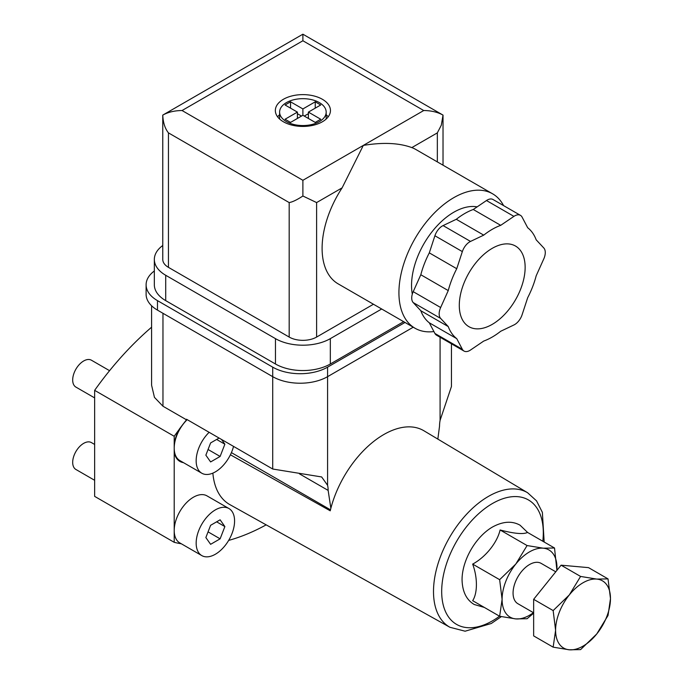 <?xml version="1.0" encoding="UTF-8"?>
<svg xmlns="http://www.w3.org/2000/svg" width="684" height="684" viewBox="0 0 684 684"><rect width="100%" height="100%" fill="white"/><g stroke="black" fill="none" stroke-linecap="round" stroke-linejoin="round"><path stroke-width="1.03" d="M492.489 527.013L492.386 527.073A43.049 24.855 -60 0 1 492.489 527.013C502.92 521.336 512.102 520.738 520.054 525.201L527.62 532.477M462.051 579.758A43.049 24.855 -60 0 1 462.051 579.741A43.049 24.855 -60 0 1 462.051 579.613A43.049 24.855 -60 0 1 492.386 527.073M501.338 616.626L491.283 623.5L465.12 631.204L449.927 627.279L229.858 504.621A81.49 47.051 -60 0 1 212.869 473.123M437.846 439.102L439.538 426.089A28.711 16.578 -60 0 1 440.086 420.361L451.449 386.486L451.449 343.813M555.759 571.807L541.172 563.385A23.282 13.441 120 0 0 523.234 569.627A23.282 13.441 120 0 0 513.068 593.054A23.282 13.441 120 0 0 517.891 603.716L533.648 612.813M556.913 570.379L554.519 548.004L527.535 532.426C523.388 534.495 514.24 533.674 500.098 529.972C497.225 542.651 485.529 557.204 472.661 564.103C477.654 577.484 477.654 593.079 472.661 600.689L499.645 616.267L515.813 618.909L527.082 618.721L533.648 613.18M554.519 548.004L543.25 548.192L527.082 545.55L515.813 564.035L499.645 579.681L502.099 599.389L499.645 616.267M499.645 579.681L472.661 564.103M608.025 578.895L596.756 579.083A38.8 22.401 120 0 0 569.319 594.926A38.8 22.401 120 0 0 555.596 630.28A38.8 22.401 120 0 0 569.319 649.8L580.588 649.612L596.756 633.957L608.025 615.48L610.479 598.603L608.025 578.895L588.522 567.635L561.085 565.181L533.648 599.321L533.648 635.898L553.151 647.158L569.319 649.8A38.8 22.401 120 0 0 596.756 633.957A38.8 22.401 120 0 0 610.479 598.603A38.8 22.401 120 0 0 596.756 579.083L580.588 576.441L569.319 594.926L553.151 610.573L555.596 630.28L553.151 647.158M553.151 610.573L533.648 599.321M580.588 576.441L561.085 565.181M527.082 545.55L500.098 529.972M556.879 570.422A38.8 22.401 120 0 0 556.973 567.711A38.8 22.401 120 0 0 543.25 548.192A38.8 22.401 120 0 0 515.813 564.035A38.8 22.401 120 0 0 502.099 599.389A38.8 22.401 120 0 0 515.813 618.909A38.8 22.401 120 0 0 533.417 612.676M405.005 322.463L327.585 367.154A38.8 22.401 180 0 1 272.711 367.154L157.474 300.627A38.8 22.401 180 0 1 146.111 284.783L146.111 294.291A38.8 22.401 0 0 0 157.474 310.126L272.711 376.662A38.8 22.401 0 0 0 327.585 376.662L413.239 327.208M146.111 284.783A38.8 22.401 180 0 1 154.336 270.984M449.927 627.279A77.677 44.845 -60 0 1 433.502 591.532A77.677 44.845 -60 0 1 488.427 496.396A77.677 44.845 -60 0 1 527.603 492.745L423.935 430.783A79.506 45.905 120 0 0 330.859 508.289A79.506 45.905 120 0 0 330.235 510.811L230.414 454.792M183.457 462.632A28.711 16.578 -60 0 1 179.883 461.409A28.711 16.578 -60 0 1 174.206 451.953L174.206 444.267A28.711 16.578 -60 0 1 179.319 429.261L179.259 429.227A232.816 134.423 -60 0 1 186.501 419.814L186.501 419.241L272.711 469.019L321.651 476.953L327.585 485.307A28.711 16.578 -60 0 1 328.14 490.402L330.859 508.289M181.345 543.789A232.816 134.423 -60 0 1 174.206 542.309L174.206 451.953M266.161 524.859A232.816 134.423 -60 0 1 228.653 540.411M328.14 490.402L299.438 473.832M179.858 461.392A28.711 16.578 120 0 0 183.406 462.606M330.475 509.811L231.414 452.62M151.591 327.191A232.816 134.423 120 0 0 94.64 390.342L94.64 496.37L174.206 542.309M174.206 444.267L174.206 436.281L94.64 390.342M174.206 436.281A232.816 134.423 -60 0 1 179.319 429.261M186.501 419.814L162.963 406.228L154.456 397.37L151.591 385.246L151.591 305.774M228.952 508.545L206.995 495.874A27.163 15.681 120 0 0 193.418 497.217A27.163 15.681 120 0 0 175.668 521.148A27.163 15.681 120 0 0 179.832 542.916L201.789 555.588A27.163 15.681 120 0 0 215.366 554.245A27.163 15.681 120 0 0 233.116 530.314A27.163 15.681 120 0 0 228.952 508.545A27.163 15.681 120 0 0 215.366 509.888A27.163 15.681 120 0 0 197.625 533.828A27.163 15.681 120 0 0 201.789 555.588M94.64 444.446L91.425 442.591A15.518 8.96 120 0 0 83.662 443.36A15.518 8.96 120 0 0 73.521 457.032A15.518 8.96 120 0 0 75.907 469.472L94.64 480.288M210.612 544.319L205.858 537.556L210.612 525.303L220.12 519.814L224.874 526.577L220.12 538.83L210.612 544.319M220.12 538.83L208.064 531.87M224.874 526.577L216.64 521.824M209.133 432.314A27.163 15.681 120 0 0 201.789 473.217A27.163 15.681 120 0 0 215.366 471.866A27.163 15.681 120 0 0 233.535 446.396M109.568 370.685L91.425 360.212A15.518 8.96 120 0 0 83.662 360.981A15.518 8.96 120 0 0 73.521 374.661A15.518 8.96 120 0 0 75.907 387.093L94.64 397.908M221.548 439.479L224.874 444.207L220.12 456.45L210.612 461.939L205.858 455.176L210.612 442.933L219.068 438.051M220.12 456.45L208.064 449.491M224.874 444.207L216.64 439.453M187.185 419.643A27.163 15.681 120 0 0 179.832 460.546L201.789 473.217M503.578 205.61A77.608 44.811 120 0 0 492.608 193.811A77.608 44.811 120 0 0 432.801 214.605A77.608 44.811 120 0 0 398.926 292.701A77.608 44.811 120 0 0 415 328.226A77.608 44.811 120 0 0 433.912 331.56M415 328.226L338.178 283.877A77.608 44.811 -60 0 1 322.104 248.343A77.608 44.811 -60 0 1 342.12 187.852L363.315 145.41C382.818 142.169 398.994 142.896 411.836 147.599A77.608 44.811 -60 0 1 415.778 149.454L492.608 193.811M412.298 294.146A59.756 34.499 -60 0 1 411.546 285.416A59.756 34.499 -60 0 1 433.81 229.576A59.756 34.499 -60 0 1 477.133 206.867M459.289 305.372A46.563 26.881 -60 0 1 479.621 258.518A46.563 26.881 -60 0 1 515.497 246.043A46.563 26.881 -60 0 1 525.141 267.358A46.563 26.881 -60 0 1 504.818 314.212A46.563 26.881 -60 0 1 468.933 326.687A46.563 26.881 -60 0 1 459.289 305.372M283.415 121.778A27.548 15.903 180 0 1 275.344 110.526A27.548 15.903 180 0 1 292.35 95.828A27.548 15.903 180 0 1 322.378 99.283A27.548 15.903 180 0 1 330.449 110.526A27.548 15.903 180 0 1 313.434 125.223A27.548 15.903 180 0 1 283.415 121.778M279.611 114.698A27.548 15.903 0 0 0 277.627 116.861M319.36 102.609A23.282 13.441 180 0 1 326.174 112.108A23.282 13.441 180 0 1 311.801 124.531A23.282 13.441 180 0 1 286.434 121.615A23.282 13.441 180 0 1 279.611 112.108A23.282 13.441 180 0 1 293.983 99.693A23.282 13.441 180 0 1 319.36 102.609M301.524 116.075L297.403 113.698M302.892 108.944L302.892 115.28L290.546 122.41L285.057 119.238L297.403 112.108L285.057 104.985L290.546 101.813L302.892 108.944L315.238 101.813L320.728 104.985L308.381 112.108L320.728 119.238L315.238 122.41L302.892 115.28M290.546 101.813L290.546 108.149M297.403 112.108L297.403 118.443M308.381 112.108L308.381 118.443M315.238 101.813L315.238 108.149M308.381 113.698L304.269 116.075M328.166 116.861A27.548 15.903 0 0 0 326.174 114.698M381.689 308.997L330.329 338.64A38.8 22.401 180 0 1 275.455 338.64L165.708 275.276A38.8 22.401 180 0 1 154.336 259.433A38.8 22.401 180 0 1 162.766 245.496M182.055 110.526L302.892 40.758L302.892 34.2L162.766 115.1C168.161 112.116 174.591 110.594 182.055 110.526L302.892 180.294L302.892 196.009C296.933 199.882 292.359 202.071 289.178 202.575L168.444 132.876C164.981 128.532 163.091 122.607 162.766 115.1L162.766 259.433A19.4 11.2 0 0 0 168.444 267.358L289.178 337.058A19.4 11.2 0 0 0 316.615 337.058L373.455 304.243M154.336 259.433L154.336 284.783A38.8 22.401 0 0 0 165.708 300.627L275.455 363.991A38.8 22.401 0 0 0 330.329 363.991L403.637 321.668M302.892 34.2L443.027 115.1L441.317 125.172L437.341 132.876L411.836 147.599M520.456 215.349L493.01 199.506A11.645 6.72 120 0 0 486.478 200.532L473.268 209.492A65.963 38.082 120 0 0 456.296 219.29L443.087 225.583A11.645 6.72 120 0 0 434.904 235.758L429.304 252.866A65.963 38.082 120 0 0 420.814 274.746L413.213 291.675A11.645 6.72 120 0 0 413.213 302.584L420.814 310.733A65.963 38.082 120 0 0 429.304 322.805L434.904 333.45A11.645 6.72 120 0 0 436.546 335.203L463.983 351.046A11.645 6.72 -60 0 1 462.341 349.285L456.741 338.648A65.963 38.082 -60 0 1 448.251 326.576L440.65 318.419A11.645 6.72 -60 0 1 440.65 307.518L448.251 290.589A65.963 38.082 -60 0 1 456.741 268.709L462.341 251.601A11.645 6.72 -60 0 1 470.524 241.426L483.733 235.134A65.963 38.082 -60 0 1 500.705 225.335L513.915 216.375A11.645 6.72 -60 0 1 520.456 215.349A11.645 6.72 -60 0 1 522.089 217.102L527.697 227.746A65.963 38.082 -60 0 1 536.179 239.819L543.789 247.967A11.645 6.72 -60 0 1 543.789 258.877L536.179 275.806A65.963 38.082 -60 0 1 527.697 297.685L522.089 314.794A11.645 6.72 -60 0 1 513.915 324.968L500.705 331.261A65.963 38.082 -60 0 1 483.733 341.059L470.524 350.02A11.645 6.72 -60 0 1 463.983 351.046M420.814 274.746L448.251 290.589M429.304 252.866L456.741 268.709M456.296 219.29L483.733 235.134M473.268 209.492L500.705 225.335M429.304 322.805L456.741 338.648M420.814 310.733L448.251 326.576M443.027 165.186L443.027 115.1C437.632 112.116 431.202 110.594 423.729 110.526L302.892 180.294M342.12 187.852L316.615 202.575L302.892 196.009M499.534 616.207A71.854 41.485 -60 0 1 492.489 620.833A71.854 41.485 -60 0 1 441.684 591.498A71.854 41.485 -60 0 1 492.489 503.492A71.854 41.485 -60 0 1 543.301 532.827A71.854 41.485 -60 0 1 542.814 541.241M327.585 485.307L327.585 367.154M272.711 469.019L272.711 367.154M157.474 310.126L157.474 300.627M440.086 420.361L440.086 337.246M162.963 406.228L162.963 313.298M330.329 363.991L330.329 338.64M275.455 363.991L275.455 338.64M165.708 300.627L165.708 275.276M168.444 267.358L168.444 132.876M289.178 337.058L289.178 202.575M413.213 291.675L440.65 307.518M413.213 302.584L440.65 318.419M434.904 235.758L462.341 251.601M443.087 225.583L470.524 241.426M486.478 200.532L513.915 216.375M434.904 333.45L462.341 349.285M302.892 40.758L423.729 110.526M437.341 161.903L437.341 132.876M316.615 337.058L316.615 202.575M484.34 607.435L474.26 604.511C466.411 599.894 462.341 591.592 462.051 579.613M544.165 542.019L542.369 512.359L536.555 500.885L527.603 492.745M326.174 112.108L326.174 119.033M279.611 112.108L279.611 119.033"/></g></svg>
